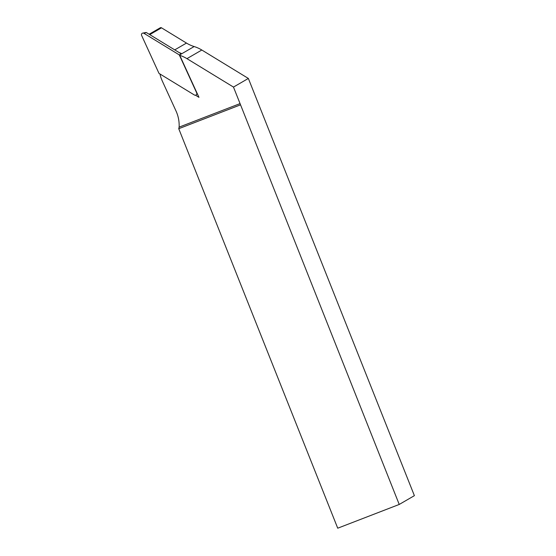 <?xml version="1.0" encoding="UTF-8"?>
<svg xmlns="http://www.w3.org/2000/svg" width="556" height="556" viewBox="0 0 556 556"><rect width="100%" height="100%" fill="white"/><g stroke="black" fill="none" stroke-linecap="round" stroke-linejoin="round"><path stroke-width="0.83" d="M149.133 34.243L160.246 27.8A1.279 1.237 59.9 0 1 161.504 27.821L186.475 43.076A34.083 32.936 -120.1 0 0 194.148 46.551A34.083 32.936 59.9 0 1 201.821 50.019L248.358 78.445L414.387 495.66L399.229 504.452L240.06 103.604L179.129 127.129L178.747 128.7L337.728 528.2L399.229 504.452M248.358 78.445L233.478 87.077L186.941 58.651A34.083 32.936 -120.1 0 0 179.727 55.322L198.958 97.335L195.483 95.208M159.94 73.962A34.083 32.936 -120.1 0 0 162.317 81.065L175.988 110.929A34.083 32.936 59.9 0 1 179.129 127.129M233.478 87.077L240.06 103.604M240.248 104.952L178.747 128.7M179.081 52.542A34.083 32.936 -120.1 0 0 181.117 53.306L179.727 55.322M196.671 92.866L179.296 54.905L143.941 33.311A1.703 1.647 59.9 0 0 141.613 35.431L158.988 73.385L194.35 94.979A1.703 1.647 -120.1 0 0 196.671 92.866L196.859 92.741M180.332 54.446L179.296 54.905M142.774 33.089L146.026 32.498A0.521 0.5 59.9 0 1 146.381 32.568L143.941 33.311M180.888 53.64L146.381 32.568M149.766 34.632L161.504 27.821M174.737 49.887L186.475 43.076M180.2 54.641L194.148 46.551M186.941 58.651L201.821 50.019M197.283 93.665L196.449 94.659"/></g></svg>
